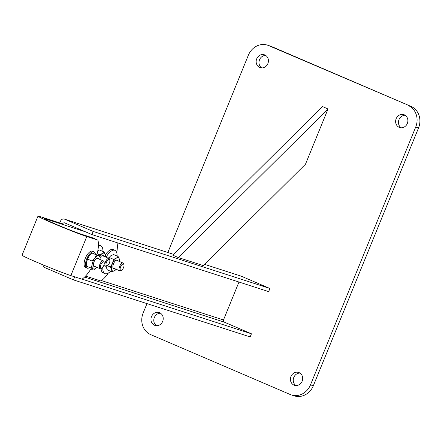 <?xml version="1.0" encoding="UTF-8"?>
<svg xmlns="http://www.w3.org/2000/svg" width="441" height="441" viewBox="0 0 441 441"><rect width="100%" height="100%" fill="white"/><g stroke="black" fill="none" stroke-linecap="round" stroke-linejoin="round"><path stroke-width="0.66" d="M295.955 385.55A6.753 6.064 107.9 0 1 293.805 377.38A6.753 6.064 107.9 0 1 299.979 373.086M302.135 381.256A6.753 6.064 107.9 0 1 294.478 385.291A6.753 6.064 107.9 0 1 290.977 376.471A6.753 6.064 107.9 0 1 298.629 372.436A6.753 6.064 107.9 0 1 302.135 381.256M156.494 325.695A6.753 6.064 107.9 0 1 154.344 317.526A6.753 6.064 107.9 0 1 160.518 313.231M162.674 321.401A6.753 6.064 107.9 0 1 155.017 325.436A6.753 6.064 107.9 0 1 151.517 316.61A6.753 6.064 107.9 0 1 159.168 312.575A6.753 6.064 107.9 0 1 162.674 321.401M261.695 67.914A6.753 6.064 107.9 0 1 259.54 59.744A6.753 6.064 107.9 0 1 265.719 55.45M267.869 63.62A6.753 6.064 107.9 0 1 260.218 67.649A6.753 6.064 107.9 0 1 256.712 58.829A6.753 6.064 107.9 0 1 264.368 54.794A6.753 6.064 107.9 0 1 267.869 63.62M401.156 127.769A6.753 6.064 107.9 0 1 399 119.599A6.753 6.064 107.9 0 1 405.18 115.305M407.33 123.474A6.753 6.064 107.9 0 1 399.678 127.51A6.753 6.064 107.9 0 1 396.172 118.69A6.753 6.064 107.9 0 1 403.829 114.654A6.753 6.064 107.9 0 1 407.33 123.474M271.496 46.514L268.668 45.599A16.885 15.165 -72.1 0 0 267.478 45.153L270.305 46.068A16.885 15.165 107.9 0 1 271.496 46.514L410.957 106.369A16.885 15.165 107.9 0 1 418.526 127.978L313.325 385.759A16.885 15.165 107.9 0 1 294.197 395.847L291.369 394.932A16.885 15.165 -72.1 0 1 290.178 394.486L150.717 334.631A16.885 15.165 -72.1 0 1 143.149 313.022L146.985 303.617M167.85 252.489L248.349 55.241A16.885 15.165 -72.1 0 1 267.478 45.153M268.668 45.599L410.957 106.369M418.526 127.978L415.698 127.069L310.497 384.85L313.325 385.759M291.369 394.932A16.885 15.165 -72.1 0 0 310.497 384.85M415.698 127.069A16.885 15.165 -72.1 0 0 408.129 105.46M241.337 276.22A3.379 3.032 -72.1 0 0 241.1 276.127L204.569 264.341L241.337 276.22L269.931 288.491L268.652 291.611L91.915 234.573L93.189 231.448L269.931 288.491M93.189 231.448L64.601 219.177A3.379 3.032 -72.1 0 0 64.364 219.089A3.379 3.032 -72.1 0 0 60.538 221.106L59.794 222.931M43.047 264.859A3.379 3.032 -72.1 0 0 44.839 267.61L73.426 279.881L250.163 336.918L251.442 333.798L224.243 322.123A1.687 1.516 107.9 0 1 223.488 319.962L238.967 282.031M82.103 279.142L251.442 333.798M73.426 279.881L74.672 276.832M96.921 254.76A25.33 11.102 -66.8 0 0 97.957 240.147L86.794 236.541A27.86 1.025 -157.8 0 1 52.121 222.903A27.86 1.025 -157.8 0 1 37.987 216.14A27.86 1.025 -157.8 0 1 40.776 216.79L62.688 223.863A1.687 1.516 107.9 0 1 64.722 222.898L91.915 234.573M178.296 257.544L328.032 108.96L322.454 106.562L172.718 255.146L178.296 257.544L203.29 265.609L305.492 164.195L328.032 108.96M91.254 268.288A25.33 11.102 -66.8 0 1 82.02 279.203L70.858 275.603A27.86 1.025 -157.8 0 1 36.179 261.96A27.86 1.025 -157.8 0 1 22.05 255.196L37.987 216.14M97.957 240.147L92.378 237.754L81.216 234.149A21.107 0.777 -157.8 0 1 54.949 223.813A21.107 0.777 -157.8 0 1 44.243 218.692A21.107 0.777 -157.8 0 1 46.355 219.183L85.515 231.823M85.576 276.044L100.961 281.011A25.33 11.102 -66.8 0 0 108.315 273.078M117.047 242.682A25.33 11.102 -66.8 0 1 116.733 252.715M101.028 268.255A3.445 1.51 -66.8 0 1 100.884 264.6A3.445 1.51 -66.8 0 1 103.624 261.882A3.445 1.51 -66.8 0 1 104.186 262.593A3.445 1.51 -66.8 0 1 103.712 265.664A3.445 1.51 -66.8 0 1 101.816 268.122A3.445 1.51 -66.8 0 1 101.028 268.255M101.816 268.122L101.061 268.536A4.223 1.852 -66.8 0 1 100.09 268.696A4.223 1.852 -66.8 0 1 100.019 268.668A4.223 1.852 -66.8 0 1 99.947 264.142A4.223 1.852 -66.8 0 1 103.277 260.885A4.223 1.852 -66.8 0 1 103.348 260.912A4.223 1.852 -66.8 0 1 103.966 261.761L104.186 262.593M95.372 254.099A8.864 3.886 113.2 0 0 93.966 251.833A8.864 3.886 113.2 0 0 86.761 258.779A8.864 3.886 113.2 0 0 86.976 268.122A8.864 3.886 113.2 0 0 89.578 267.582M93.966 251.833L92.571 251.232A8.864 3.886 113.2 0 0 85.367 258.183A8.864 3.886 113.2 0 0 85.582 267.527L86.976 268.122M95.239 266.618A4.724 2.073 -66.8 0 1 93.448 264.005A4.724 2.073 -66.8 0 1 95.228 259.633A4.724 2.073 -66.8 0 1 95.438 259.363A4.724 2.073 -66.8 0 1 98.569 258.861M100.052 259.495A7.177 3.148 113.2 0 0 98.762 255.736A7.177 3.148 113.2 0 0 94.804 258.211L92.053 261.028L87.533 259.088L86.513 262.461A7.177 3.148 -66.8 0 1 89.225 255.819A7.177 3.148 -66.8 0 1 89.545 255.405A7.177 3.148 -66.8 0 1 89.655 255.267M96.496 254.948L91.976 253.007L99.964 256.067L96.496 254.948L94.804 258.211A7.177 3.148 113.2 0 0 92.092 264.854A7.177 3.148 113.2 0 0 93.338 269.016A7.177 3.148 113.2 0 0 96.722 267.257L94.545 269.346L86.557 266.287L86.513 262.461M87.533 259.088L89.551 255.394M89.225 255.819L91.976 253.007M91.078 268.227L92.092 264.854L92.053 261.028M99.964 256.067L100.008 259.892M117.063 256.039A12.662 5.551 113.2 0 0 114.93 250.356A12.662 5.551 113.2 0 0 106.083 257.252M114.93 250.356L113.188 249.606A12.662 5.551 113.2 0 0 105.311 254.892M102.869 267.141A12.662 5.551 113.2 0 0 104.941 273.629A12.662 5.551 113.2 0 0 110.531 271.259M101.072 268.525A12.662 5.551 113.2 0 0 103.2 272.88L104.941 273.629M123.728 263.961A4.223 1.852 113.2 0 0 123.712 263.894A4.223 1.852 113.2 0 0 123.695 263.828A4.223 1.852 113.2 0 0 123.094 263.045A4.223 1.852 113.2 0 0 120.172 265.289A4.223 1.852 113.2 0 0 119.164 270.024A4.223 1.852 113.2 0 0 119.765 270.807A4.223 1.852 113.2 0 0 120.806 270.669L121.562 270.256A3.445 1.51 113.2 0 0 123.458 267.797A3.445 1.51 113.2 0 0 123.932 264.727A3.445 1.51 113.2 0 0 123.915 264.672A3.445 1.51 113.2 0 0 121.473 265.206A3.445 1.51 113.2 0 0 120.222 269.727A3.445 1.51 113.2 0 0 121.562 270.256M114.704 268.635A4.724 2.073 -66.8 0 1 112.913 266.022A4.724 2.073 -66.8 0 1 113.535 263.751A4.724 2.073 -66.8 0 1 114.903 261.375A4.724 2.073 -66.8 0 1 118.034 260.874M119.517 261.513A7.177 3.148 113.2 0 0 119.362 259.121A7.177 3.148 113.2 0 0 116.358 258.15A7.177 3.148 113.2 0 0 112.51 263.42A7.177 3.148 113.2 0 0 111.667 269.655A7.177 3.148 113.2 0 0 114.671 270.625A7.177 3.148 113.2 0 0 116.187 269.269M108.403 258.244A7.177 3.148 -66.8 0 1 109.01 257.417L109.274 257.086L109.026 257.417L113.546 259.358L116.358 258.15L118.116 256.491L113.596 254.551L110.779 255.758L108.431 258.255M119.362 259.121L118.116 256.491M116.424 268.966L114.671 270.625L111.86 271.827L107.339 269.886L105.884 266.303M107.372 265.719L110.415 267.026L111.667 269.655L111.86 271.827M110.415 267.026L112.51 263.42L113.546 259.358M100.107 257.77A4.724 2.073 -66.8 0 1 100.769 256.811A4.724 2.073 -66.8 0 1 103.894 256.309M105.377 256.949A7.177 3.148 113.2 0 0 105.228 254.556A7.177 3.148 113.2 0 0 102.218 253.592A7.177 3.148 113.2 0 0 99.875 256.028M97.852 250.571L99.457 249.992L103.977 251.932L105.228 254.556M99.231 255.879L99.407 254.793L102.218 253.592L103.977 251.932M97.163 253.829L99.407 254.793M109.589 259.402A4.223 1.852 113.2 0 0 109.572 259.33A4.223 1.852 113.2 0 0 109.555 259.264A4.223 1.852 113.2 0 0 108.955 258.481A4.223 1.852 113.2 0 0 106.038 260.725A4.223 1.852 113.2 0 0 105.024 265.46A4.223 1.852 113.2 0 0 105.625 266.243A4.223 1.852 113.2 0 0 106.667 266.105L107.422 265.691A3.445 1.51 113.2 0 0 109.318 263.233A3.445 1.51 113.2 0 0 109.792 260.162A3.445 1.51 113.2 0 0 109.781 260.107A3.445 1.51 113.2 0 0 107.334 260.642A3.445 1.51 113.2 0 0 106.083 265.162A3.445 1.51 113.2 0 0 107.422 265.691M102.924 251.48A12.662 5.551 113.2 0 0 100.791 245.791A12.662 5.551 113.2 0 0 98.382 245.869M100.791 245.791L99.049 245.042A12.662 5.551 113.2 0 0 98.409 244.865M90.802 269.065L90.791 269.065A12.662 5.551 113.2 0 0 90.802 269.065A12.662 5.551 113.2 0 0 93.238 268.982M64.601 219.177L173.534 254.336M84.584 277.047L224.243 322.123M101.518 280.597L223.488 319.962M46.096 219.816L46.355 219.183M70.858 275.603L86.794 236.541M64.364 219.089L173.545 254.325M100.019 268.668L93.531 265.884M103.348 260.912L96.86 258.128M116.325 260.14L123.094 263.045M123.932 264.727L123.712 263.894M112.995 267.902L119.765 270.807M102.191 255.576L108.955 258.481M109.792 260.162L109.572 259.33M103.8 265.454L105.625 266.243"/></g></svg>
